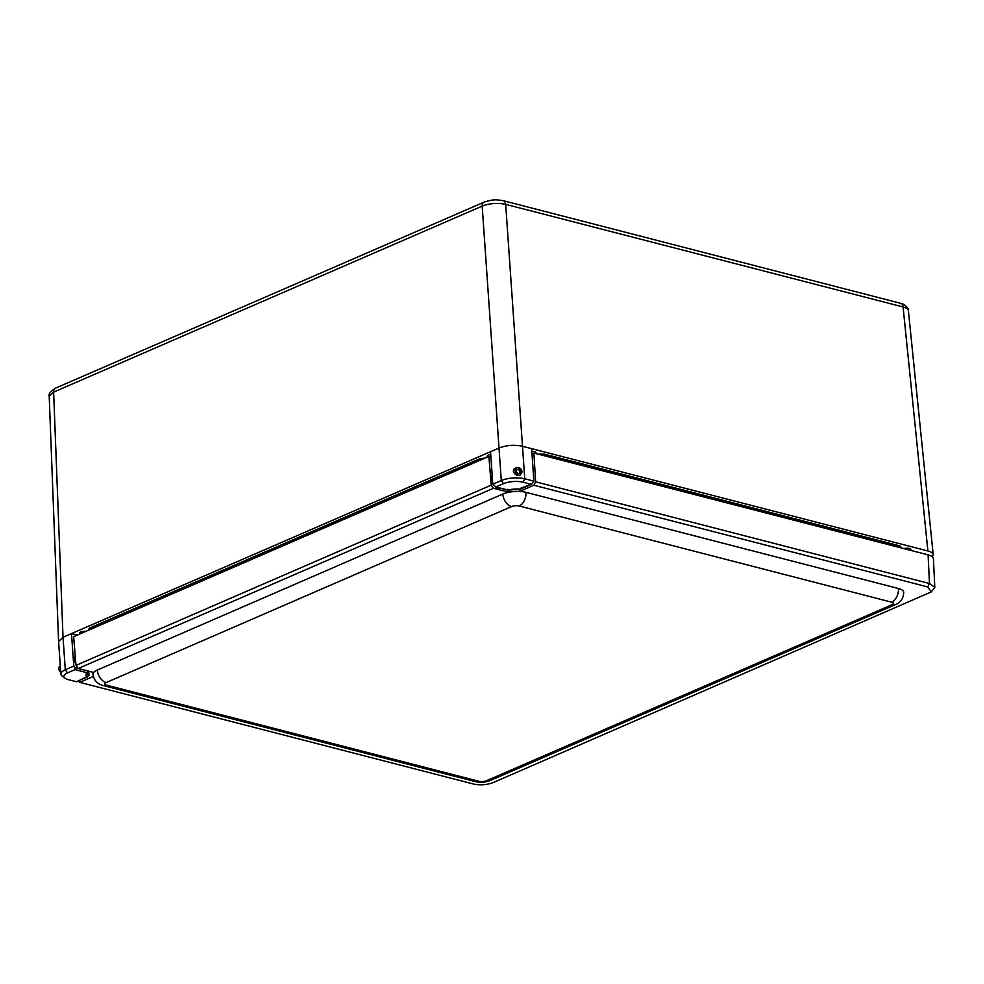 <?xml version="1.0" encoding="UTF-8"?>
<svg xmlns="http://www.w3.org/2000/svg" width="984" height="984" viewBox="0 0 984 984"><rect width="100%" height="100%" fill="white"/><g stroke="black" fill="none" stroke-linecap="round" stroke-linejoin="round"><path stroke-width="1.48" d="M88.72 630.129L88.683 629.674A8.352 2.866 -4 0 1 90.897 627.509L477.904 459.54A8.352 2.866 -4 0 1 484.829 458.2M538.346 454.227A8.352 2.866 -4 0 1 545.763 454.46L898.343 545.517A8.352 2.866 -4 0 1 901.012 547.387L901.036 547.879M77.293 635.086L71.5 633.598L73.775 666.106L65.301 669.784A16.654 5.72 176 0 0 60.873 674.089L58.585 641.457L63.025 637.275L490.524 451.717L492.799 484.226L495.948 486.945L503.488 483.673A13.887 4.772 -4 0 1 523.058 482.209L531.188 484.312L520.376 488.359M490.524 451.717L498.999 448.04C506.576 445.174 514.411 444.583 522.479 446.281L927.887 550.978C931.196 551.864 932.967 553.094 933.201 554.656L932.315 556.76M79.889 633.967A4.859 1.673 -4 0 1 79.421 633.302A4.859 1.673 -4 0 1 86.014 631.31M487.597 456.994A4.859 1.673 -4 0 1 487.129 456.342A4.859 1.673 -4 0 1 490.721 454.473M531.815 451.385A4.859 1.673 -4 0 1 535.985 452.738A4.859 1.673 -4 0 1 535.554 453.501M903.73 548.58L903.73 548.58A4.859 1.673 -4 0 1 910.901 549.552A4.859 1.673 -4 0 1 910.471 550.314M531.631 448.642L533.906 481.151L524.755 478.79A16.654 5.72 176 0 0 501.274 480.549L492.799 484.226M531.188 484.312L533.906 481.151M520.118 489.109A15.264 5.252 176 0 0 507.892 490.032L507.584 489.319M522.11 471.84L520.364 475.026C516.083 477.277 509.897 470.192 515.825 467.917C519.22 466.994 521.311 468.298 522.11 471.84M88.548 671.162L74.882 667.669L73.775 666.106M74.882 667.669L75.042 669.637L86.986 672.724L88.548 671.199L86.986 672.724A15.264 5.252 176 0 0 87.453 676.918L76.777 681.543M76.74 681.74L89.04 675.59A13.887 4.772 -4 0 1 87.219 673.437L88.031 672.256M88.732 671.211L89.04 675.59M76.383 681.715L68.253 679.612A13.887 4.772 -4 0 1 64.907 678.173A13.887 4.772 -4 0 1 67.515 672.908L75.042 669.637M60.873 674.089A16.654 5.72 176 0 0 62.176 676.106L64.907 678.173M67.515 672.908L65.301 669.784L63.025 637.275L53.628 392.112A5.547 3.739 -113.5 0 1 55.485 388.176C50.282 391.669 48.191 394.375 49.2 396.306L53.628 392.112L482.185 206.099C489.774 203.257 497.596 202.667 505.678 204.34L903.078 306.959C906.375 307.82 908.146 309.038 908.38 310.6L933.201 554.656M93.332 676.463L79.765 682.355L78.265 681.076M488.888 456.441L73.665 636.673L75.989 665.356L78.228 668.493L93.665 672.478A16.445 5.646 -4 0 1 97.342 670.043L502.787 494.066A16.445 5.646 -4 0 1 508.9 492.258L493.451 488.261L491.213 485.137L488.888 456.441L490.893 456.957M532 453.907L533.906 453.071L535.616 481.816L533.881 485.247L519.577 491.459A16.445 5.646 -4 0 0 508.9 492.258L508.74 489.946M106.481 685.122A11.107 7.269 104.5 0 1 102.976 685.479L475.444 781.653A11.107 7.269 -75.5 0 0 478.95 781.308L106.481 685.122A5.338 1.833 -4 0 1 106.198 682.552L511.643 506.563A5.338 1.833 -4 0 1 519.171 505.997A11.107 7.269 -75.5 0 0 525.973 492.332A16.445 5.646 -4 0 0 519.577 491.459L519.417 489.159M491.213 485.137L75.989 665.356M533.881 485.247L927.752 586.956L931.294 591.901L934.8 587.325L933.422 558.654C933.262 557.042 931.491 555.788 928.096 554.865L533.906 453.071M78.228 668.493L493.451 488.261M934.8 587.325L929.474 583.524L535.616 481.816M525.973 492.332L898.441 588.506A16.445 5.646 -4 0 1 903.693 592.208C903.595 598.124 900.913 602.245 895.612 604.545A11.107 7.478 -113.5 0 1 891.922 604.766L486.477 780.742A5.338 1.833 -4 0 1 478.95 781.308M931.294 591.901L493.156 782.6C486.846 784.924 480.34 785.404 473.636 784.064L79.765 682.355M490.832 456.158A5.203 1.783 176 0 0 489.319 456.551M519.035 473.427A2.177 1.464 -113.5 0 1 518.937 473.476A2.177 1.464 -113.5 0 1 516.723 472.062A2.177 1.464 -113.5 0 1 517.203 469.491A2.177 1.464 -113.5 0 1 519.367 470.819A2.177 1.464 -113.5 0 1 519.035 473.427M519.835 475.014A3.948 2.657 -113.5 0 1 519.638 475.112A3.948 2.657 -113.5 0 1 515.628 472.541A3.948 2.657 -113.5 0 1 516.489 467.855A3.948 2.657 -113.5 0 1 520.438 470.278A3.948 2.657 -113.5 0 1 519.835 475.014M60.295 665.873L60.245 665.885A3.948 2.657 66.5 0 0 59.077 667.287A3.948 2.657 66.5 0 0 60.762 672.502M500.106 488.175A8.241 5.547 -113.5 0 1 496.022 487.117M492.726 483.144A8.241 5.547 -113.5 0 1 492.148 474.989M75.903 664.348A8.241 5.547 -113.5 0 1 75.227 655.947M478.039 461.152A1.39 0.935 -113.5 0 1 477.99 460.844L90.995 628.813A1.39 0.935 66.5 0 0 91.045 629.12M90.897 627.509L90.995 628.813A8.352 2.866 176 0 0 89.273 629.895M480.672 460.008A8.352 2.866 176 0 0 477.99 460.844L477.904 459.54M545.849 456.158A1.39 0.91 -75.5 0 0 545.862 455.764A8.352 2.866 176 0 0 542.615 455.321M898.417 547.202A1.39 0.91 -75.5 0 0 898.429 546.809L545.862 455.764L545.763 454.46M900.532 547.756A8.352 2.866 176 0 0 898.429 546.809L898.343 545.517M507.892 490.032L495.948 486.945M523.058 482.209L524.755 478.79L505.678 204.34A5.547 3.641 -75.5 0 0 503.304 200.711C497.252 199.937 494.632 198.682 484.054 202.163A5.547 3.739 -113.5 0 1 484.091 202.15A5.547 3.739 -113.5 0 0 482.185 206.099L501.274 480.549L503.488 483.673M927.887 550.978L903.078 306.959A5.547 3.641 -75.5 0 0 900.704 303.33C902.057 302.838 909.524 307.881 908.38 310.6M900.704 303.33L503.304 200.711A5.547 3.641 -75.5 0 0 503.267 200.699M488.63 456.551L488.531 455.051M534.632 453.267L534.509 451.668M909.56 550.081L909.437 548.494M80.909 633.524L80.823 632.011M92.828 672.269L92.976 674.298A16.445 5.646 -4 0 1 93.665 672.478M928.096 554.865L929.474 583.524L927.752 586.956M475.444 781.653C480.253 782.834 485.161 782.452 490.167 780.533A11.107 7.478 -113.5 0 1 486.477 780.742M106.198 682.552A11.107 7.478 -113.5 0 1 97.342 670.043M511.643 506.563A11.107 7.478 -113.5 0 1 502.787 494.066M898.441 588.506A11.107 7.269 104.5 0 1 891.639 602.183A5.338 1.833 -4 0 1 891.922 604.766M519.171 505.997L891.639 602.183M531.754 484.239L520.278 489.22M507.793 490.155L520.253 489.22M507.769 490.155L495.407 486.957M55.485 388.176L484.054 202.163M49.2 396.318L58.585 641.457M92.976 674.298C93.935 680.276 97.268 684.003 102.976 685.479M895.612 604.545L490.167 780.533M514.607 468.679L516.489 467.855"/></g></svg>

